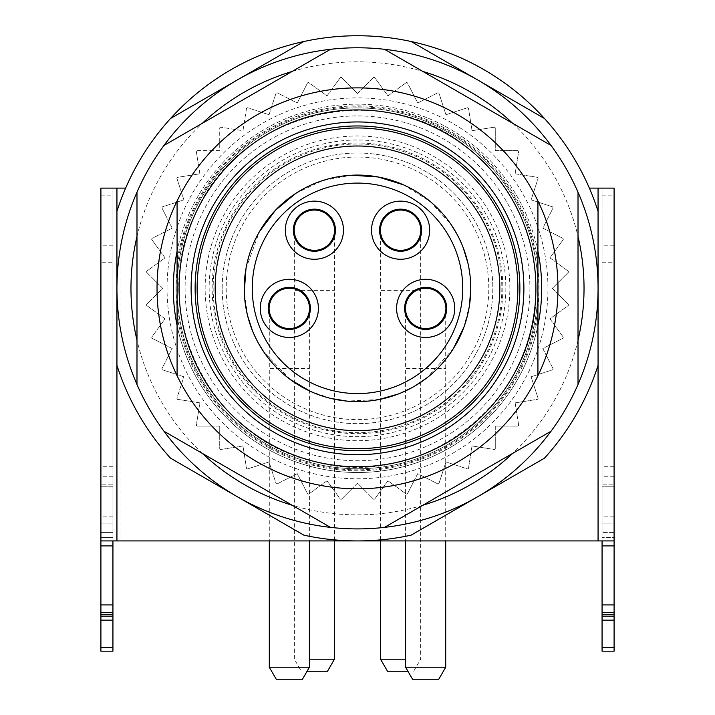 <?xml version="1.0" encoding="UTF-8"?>
<svg xmlns="http://www.w3.org/2000/svg" width="715" height="715" viewBox="0 0 715 715"><rect width="100%" height="100%" fill="white"/><g stroke="black" fill="none" stroke-linecap="round" stroke-linejoin="round"><path stroke-width="0.54" stroke-dasharray="3.58 2.68" d="M505.845 288.342A148.345 148.345 0 0 1 357.5 436.686A148.345 148.345 0 0 1 209.155 288.342A148.345 148.345 0 0 1 357.5 139.997A148.345 148.345 0 0 1 505.845 288.342A148.345 148.345 0 0 1 283.328 416.809A148.345 148.345 0 0 1 283.328 159.865A148.345 148.345 0 0 1 505.845 288.342M222.186 288.342A135.314 135.314 0 0 1 425.157 171.153A135.314 135.314 0 0 1 425.157 405.521A135.314 135.314 0 0 1 222.186 288.342A135.314 135.314 0 0 1 357.5 153.019A135.314 135.314 0 0 1 492.814 288.342A135.314 135.314 0 0 1 357.5 423.655A135.314 135.314 0 0 1 222.186 288.342M537.921 200.96A200.468 200.468 0 0 0 177.079 200.96L177.079 288.342A180.421 180.421 0 0 0 357.5 468.763A180.421 180.421 0 0 0 537.921 288.342A180.421 180.421 0 0 0 357.5 107.92A180.421 180.421 0 0 0 177.079 288.342A180.421 180.421 0 0 1 447.706 132.087A180.421 180.421 0 0 1 447.706 444.587A180.421 180.421 0 0 1 177.079 288.342A180.421 180.421 0 0 1 447.706 132.087A180.421 180.421 0 0 1 447.706 444.587A180.421 180.421 0 0 1 177.079 288.342L177.079 375.724A200.468 200.468 0 0 0 537.921 375.724L537.921 200.96A200.468 200.468 0 0 0 177.079 200.96M163.985 145.44A240.562 240.562 0 0 0 136.985 192.201A240.562 240.562 0 0 1 163.985 145.44L330.5 49.299A240.562 240.562 0 0 1 384.5 49.299A240.562 240.562 0 0 0 330.5 49.299M411.08 41.497A252.592 252.592 0 0 0 303.92 41.497L237.219 80.008A240.562 240.562 0 0 1 477.781 80.008L411.08 41.497A252.592 252.592 0 0 0 303.92 41.497M598.062 211.318A252.592 252.592 0 0 0 544.481 118.511L477.781 80.008A240.562 240.562 0 0 1 598.062 288.342L598.062 211.318L598.062 288.342A240.562 240.562 0 0 1 477.781 496.675L544.481 458.163A252.592 252.592 0 0 0 598.062 365.356L598.062 288.342L598.062 365.356M578.015 192.201A240.562 240.562 0 0 0 551.015 145.44A240.562 240.562 0 0 1 578.015 192.201L578.015 384.482A240.562 240.562 0 0 1 551.015 431.243A240.562 240.562 0 0 0 578.015 384.482M303.92 535.178A252.592 252.592 0 0 0 411.08 535.178L477.781 496.675A240.562 240.562 0 0 1 237.219 496.675L303.92 535.178M116.938 365.356A252.592 252.592 0 0 0 170.519 458.163L237.219 496.675A240.562 240.562 0 0 1 116.938 288.342L116.938 365.356L116.938 288.342A240.562 240.562 0 0 1 237.219 80.008L170.519 118.511A252.592 252.592 0 0 0 116.938 211.318L116.938 288.342L116.938 211.318M330.5 527.384A240.562 240.562 0 0 0 384.5 527.384A240.562 240.562 0 0 1 330.5 527.384L163.985 431.243A240.562 240.562 0 0 1 136.985 384.482A240.562 240.562 0 0 0 163.985 431.243M179.081 288.342A178.419 178.419 0 0 1 446.705 133.83A178.419 178.419 0 0 1 446.705 442.853A178.419 178.419 0 0 1 179.081 288.342A178.419 178.419 0 0 0 518.071 366.107A178.419 178.419 0 0 0 397.397 114.445A178.419 178.419 0 0 0 179.081 288.342A178.419 178.419 0 0 0 446.705 442.853A178.419 178.419 0 0 0 446.705 133.83A178.419 178.419 0 0 0 179.081 288.342A178.419 178.419 0 0 0 446.705 442.853A178.419 178.419 0 0 0 446.705 133.83A178.419 178.419 0 0 0 179.081 288.342A178.419 178.419 0 0 1 446.705 133.83A178.419 178.419 0 0 1 446.705 442.853A178.419 178.419 0 0 1 179.081 288.342M499.83 288.342A142.33 142.33 0 0 1 357.5 430.671A142.33 142.33 0 0 1 215.17 288.342A142.33 142.33 0 0 1 357.5 146.003A142.33 142.33 0 0 1 499.83 288.342M195.124 288.342A162.377 162.377 0 0 0 438.688 428.964A162.377 162.377 0 0 0 438.688 147.719A162.377 162.377 0 0 0 195.124 288.342A162.377 162.377 0 0 0 438.688 428.964A162.377 162.377 0 0 0 438.688 147.719A162.377 162.377 0 0 0 195.124 288.342M197.126 288.342A160.375 160.375 0 0 0 437.687 427.23A160.375 160.375 0 0 0 437.687 149.453A160.375 160.375 0 0 0 197.126 288.342M519.876 288.342A162.377 162.377 0 0 1 276.312 428.964A162.377 162.377 0 0 1 276.312 147.719A162.377 162.377 0 0 1 519.876 288.342M268.295 308.388A21.048 21.048 0 0 0 289.343 329.436A21.048 21.048 0 0 0 310.39 308.388A21.048 21.048 0 0 0 289.343 287.341A21.048 21.048 0 0 0 268.295 308.388M268.527 311.543L268.304 309.023A21.048 21.048 0 0 0 289.343 329.436A21.048 21.048 0 0 0 310.382 309.023L310.149 311.543A21.048 21.048 0 0 1 268.527 311.543L269.197 309.077M309.479 309.077L310.149 311.543M269.197 307.727L268.483 305.564L268.304 307.781A21.048 21.048 0 0 1 289.343 287.341A21.048 21.048 0 0 1 310.203 305.564L309.488 307.727M310.203 305.564L310.382 307.781A21.048 21.048 0 0 0 289.343 287.341A21.048 21.048 0 0 0 268.483 305.564M293.347 230.203A21.048 21.048 0 0 0 314.403 251.251A21.048 21.048 0 0 0 335.451 230.203A21.048 21.048 0 0 0 314.403 209.155A21.048 21.048 0 0 0 293.347 230.203M293.588 233.358L293.365 230.838A21.048 21.048 0 0 0 314.403 251.251A21.048 21.048 0 0 0 335.442 230.838L335.21 233.358A21.048 21.048 0 0 1 293.588 233.358L294.258 230.9M334.54 230.9L335.21 233.358M294.258 229.542L293.543 227.379L293.356 229.595A21.048 21.048 0 0 1 314.403 209.155A21.048 21.048 0 0 1 335.255 227.379L334.54 229.542M335.255 227.379L335.442 229.595A21.048 21.048 0 0 0 314.403 209.155A21.048 21.048 0 0 0 293.543 227.379M404.61 308.388A21.048 21.048 0 0 0 425.657 329.436A21.048 21.048 0 0 0 446.705 308.388A21.048 21.048 0 0 0 425.657 287.341A21.048 21.048 0 0 0 404.61 308.388M404.851 311.543L404.619 309.023A21.048 21.048 0 0 0 425.657 329.436A21.048 21.048 0 0 0 446.696 309.023L446.473 311.543A21.048 21.048 0 0 1 404.851 311.543L405.521 309.077M445.803 309.077L446.473 311.543M405.512 307.727L404.797 305.564L404.619 307.781A21.048 21.048 0 0 1 425.657 287.341A21.048 21.048 0 0 1 446.518 305.564L445.803 307.727M446.518 305.564L446.696 307.781A21.048 21.048 0 0 0 425.657 287.341A21.048 21.048 0 0 0 404.797 305.564M379.549 230.203A21.048 21.048 0 0 0 400.597 251.251A21.048 21.048 0 0 0 421.653 230.203A21.048 21.048 0 0 0 400.597 209.155A21.048 21.048 0 0 0 379.549 230.203M379.79 233.358L379.558 230.838A21.048 21.048 0 0 0 400.597 251.251A21.048 21.048 0 0 0 421.636 230.838L421.412 233.358A21.048 21.048 0 0 1 379.79 233.358L380.46 230.9M420.742 230.9L421.412 233.358M380.46 229.542L379.745 227.379L379.558 229.595A21.048 21.048 0 0 1 400.597 209.155A21.048 21.048 0 0 1 421.457 227.379L420.742 229.542M421.457 227.379L421.644 229.595A21.048 21.048 0 0 0 400.597 209.155A21.048 21.048 0 0 0 379.745 227.379M357.5 175.077A113.265 113.265 0 0 0 259.411 344.97A113.265 113.265 0 0 0 455.589 344.97A113.265 113.265 0 0 0 357.5 175.077M357.5 157.032A131.31 131.31 0 0 0 243.788 353.988A131.31 131.31 0 0 0 471.212 353.988A131.31 131.31 0 0 0 357.5 157.032M594.049 188.108L594.049 540.924L602.066 540.924L602.066 532.407L602.066 651.186L614.096 651.186L614.096 476.78L614.096 523.898L602.066 523.898L602.066 532.407L602.066 523.898L614.096 523.898L614.096 532.407L614.096 188.108L602.066 188.108L602.066 540.924L602.066 188.108L589.348 188.108A252.592 252.592 0 0 0 544.481 118.511M170.519 118.511A252.592 252.592 0 0 0 125.652 188.108L112.934 188.108L112.934 540.924L112.934 476.78L112.934 540.924L120.951 540.924L120.951 188.108M100.904 523.898L100.904 262.217L112.934 262.217L112.934 523.898L100.904 523.898L100.904 476.78L100.904 540.924L100.904 532.407L112.934 532.407L112.934 523.898L100.904 523.898M614.096 537.385L614.096 532.407L602.066 532.407L614.096 532.407L614.096 537.385L602.066 537.385L614.096 537.385M614.096 647.567L614.096 466.752L614.096 484.868L602.066 484.868L602.066 651.186L602.066 647.567L614.096 647.567L614.096 484.868L602.066 484.868L602.066 466.752L602.066 647.567L614.096 647.567M112.934 262.217L112.934 188.108L100.904 188.108L100.904 262.217M100.904 537.385L100.904 545.894L112.934 545.894L112.934 532.407L100.904 532.407L100.904 537.385L112.934 537.385L100.904 537.385M112.934 616.16L100.904 616.16L100.904 651.186L112.934 651.186L112.934 604.926L100.904 604.926L100.904 545.894M100.904 604.926L100.904 612.666L112.934 612.666M100.904 616.16L100.904 612.666M100.904 651.186L100.904 466.752L100.904 651.186M112.934 647.567L112.934 466.752L112.934 484.868L100.904 484.868L112.934 484.868L112.934 647.567L100.904 647.567L112.934 647.567M112.934 604.926L112.934 545.894M602.066 486.799L602.066 476.78L602.066 486.799L614.096 486.799L602.066 486.799M112.934 614.301L100.904 614.301M614.096 614.301L602.066 614.301M219.72 127.878A211.497 211.497 0 0 1 220.569 127.154A211.497 211.497 0 0 0 219.72 127.878L219.72 150.561L197.045 150.561A211.497 211.497 0 0 0 196.321 151.41A211.497 211.497 0 0 1 197.045 150.561L219.72 150.561L219.72 127.878M196.321 151.41L199.869 173.808L177.463 177.356A211.497 211.497 0 0 0 176.882 178.312A211.497 211.497 0 0 1 177.463 177.356L199.869 173.808L196.321 151.41M176.882 178.312L183.889 199.878L162.323 206.885A211.497 211.497 0 0 0 161.894 207.922A211.497 211.497 0 0 1 162.323 206.885L183.889 199.878L176.882 178.312M161.894 207.922L172.19 228.13L151.982 238.426A211.497 211.497 0 0 0 151.723 239.507A211.497 211.497 0 0 1 151.982 238.426L172.19 228.13L161.894 207.922M151.723 239.507L165.049 257.856L146.7 271.191A211.497 211.497 0 0 0 146.62 272.299A211.497 211.497 0 0 1 146.7 271.191L165.049 257.856L151.723 239.507M146.62 272.299L162.654 288.342L146.62 304.376A211.497 211.497 0 0 0 146.7 305.493A211.497 211.497 0 0 1 146.62 304.376L162.654 288.342L146.62 272.299M146.7 305.493L165.049 318.819L151.723 337.167A211.497 211.497 0 0 0 151.982 338.249A211.497 211.497 0 0 1 151.723 337.167L165.049 318.819L146.7 305.493M151.982 338.249L172.19 348.554L161.894 368.761A211.497 211.497 0 0 0 162.323 369.789A211.497 211.497 0 0 1 161.894 368.761L172.19 348.554L151.982 338.249M162.323 369.789L183.889 376.796L176.882 398.371A211.497 211.497 0 0 0 177.463 399.319A211.497 211.497 0 0 1 176.882 398.371L183.889 376.796L162.323 369.789M177.463 399.319L199.869 402.867L196.321 425.264A211.497 211.497 0 0 0 197.045 426.113A211.497 211.497 0 0 1 196.321 425.264L199.869 402.867L177.463 399.319M197.045 426.113L219.72 426.113L219.72 448.797A211.497 211.497 0 0 0 220.569 449.521A211.497 211.497 0 0 1 219.72 448.797L219.72 426.113L197.045 426.113M220.569 449.521L242.975 445.972L246.523 468.37A211.497 211.497 0 0 0 247.47 468.96A211.497 211.497 0 0 1 246.523 468.37L242.975 445.972L220.569 449.521M247.47 468.96L269.046 461.953L276.053 483.519A211.497 211.497 0 0 0 277.08 483.948A211.497 211.497 0 0 1 276.053 483.519L269.046 461.953L247.47 468.96M277.08 483.948L297.288 473.652L307.584 493.859A211.497 211.497 0 0 0 308.674 494.119A211.497 211.497 0 0 1 307.584 493.859L297.288 473.652L277.08 483.948M308.674 494.119L327.023 480.784L340.349 499.133A211.497 211.497 0 0 0 341.466 499.222A211.497 211.497 0 0 1 340.349 499.133L327.023 480.784L308.674 494.119M341.466 499.222L357.5 483.188L373.534 499.222A211.497 211.497 0 0 0 374.651 499.133A211.497 211.497 0 0 1 373.534 499.222L357.5 483.188L341.466 499.222M374.651 499.133L387.977 480.784L406.326 494.119A211.497 211.497 0 0 0 407.416 493.859A211.497 211.497 0 0 1 406.326 494.119L387.977 480.784L374.651 499.133M407.416 493.859L417.712 473.652L437.92 483.948A211.497 211.497 0 0 0 438.947 483.519A211.497 211.497 0 0 1 437.92 483.948L417.712 473.652L407.416 493.859M438.947 483.519L445.954 461.953L467.53 468.96A211.497 211.497 0 0 0 468.477 468.37A211.497 211.497 0 0 1 467.53 468.96L445.954 461.953L438.947 483.519M468.477 468.37L472.025 445.972L494.431 449.521A211.497 211.497 0 0 0 495.281 448.797A211.497 211.497 0 0 1 494.431 449.521L472.025 445.972L468.477 468.37M495.281 448.797L495.281 426.113L517.955 426.113A211.497 211.497 0 0 0 518.679 425.264A211.497 211.497 0 0 1 517.955 426.113L495.281 426.113L495.281 448.797M518.679 425.264L515.131 402.867L537.537 399.319A211.497 211.497 0 0 0 538.118 398.371A211.497 211.497 0 0 1 537.537 399.319L515.131 402.867L518.679 425.264M538.118 398.371L531.111 376.796L552.677 369.789A211.497 211.497 0 0 0 553.106 368.761A211.497 211.497 0 0 1 552.677 369.789L531.111 376.796L538.118 398.371M553.106 368.761L542.81 348.554L563.018 338.249A211.497 211.497 0 0 0 563.277 337.167A211.497 211.497 0 0 1 563.018 338.249L542.81 348.554L553.106 368.761M563.277 337.167L549.951 318.819L568.3 305.493A211.497 211.497 0 0 0 568.38 304.376A211.497 211.497 0 0 1 568.3 305.493L549.951 318.819L563.277 337.167M568.38 304.376L552.346 288.342L568.38 272.299A211.497 211.497 0 0 0 568.3 271.191A211.497 211.497 0 0 1 568.38 272.299L552.346 288.342L568.38 304.376M568.3 271.191L549.951 257.856L563.277 239.507A211.497 211.497 0 0 0 563.018 238.426A211.497 211.497 0 0 1 563.277 239.507L549.951 257.856L568.3 271.191M563.018 238.426L542.81 228.13L553.106 207.922A211.497 211.497 0 0 0 552.677 206.885A211.497 211.497 0 0 1 553.106 207.922L542.81 228.13L563.018 238.426M552.677 206.885L531.111 199.878L538.118 178.312A211.497 211.497 0 0 0 537.537 177.356A211.497 211.497 0 0 1 538.118 178.312L531.111 199.878L552.677 206.885M537.537 177.356L515.131 173.808L518.679 151.41A211.497 211.497 0 0 0 517.955 150.561A211.497 211.497 0 0 1 518.679 151.41L515.131 173.808L537.537 177.356M517.955 150.561L495.281 150.561L495.281 127.878A211.497 211.497 0 0 0 494.431 127.154A211.497 211.497 0 0 1 495.281 127.878L495.281 150.561L517.955 150.561M494.431 127.154L472.025 130.702L468.477 108.305A211.497 211.497 0 0 0 467.53 107.724A211.497 211.497 0 0 1 468.477 108.305L472.025 130.702L494.431 127.154M467.53 107.724L445.954 114.731L438.947 93.156A211.497 211.497 0 0 0 437.92 92.736A211.497 211.497 0 0 1 438.947 93.156L445.954 114.731L467.53 107.724M437.92 92.736L417.712 103.032L407.416 82.824A211.497 211.497 0 0 0 406.326 82.556A211.497 211.497 0 0 1 407.416 82.824L417.712 103.032L437.92 92.736M406.326 82.556L387.977 95.89L374.651 77.542A211.497 211.497 0 0 0 373.534 77.452A211.497 211.497 0 0 1 374.651 77.542L387.977 95.89L406.326 82.556M373.534 77.452L357.5 93.495L341.466 77.452A211.497 211.497 0 0 0 340.349 77.542A211.497 211.497 0 0 1 341.466 77.452L357.5 93.495L373.534 77.452M340.349 77.542L327.023 95.89L308.674 82.556A211.497 211.497 0 0 0 307.584 82.824A211.497 211.497 0 0 1 308.674 82.556L327.023 95.89L340.349 77.542M307.584 82.824L297.288 103.032L277.08 92.736A211.497 211.497 0 0 0 276.053 93.156A211.497 211.497 0 0 1 277.08 92.736L297.288 103.032L307.584 82.824M276.053 93.156L269.046 114.731L247.47 107.724A211.497 211.497 0 0 0 246.523 108.305A211.497 211.497 0 0 1 247.47 107.724L269.046 114.731L276.053 93.156M246.523 108.305L242.975 130.702L220.569 127.154L242.975 130.702L246.523 108.305M594.049 540.924L120.951 540.924M589.348 188.108A252.592 252.592 0 0 0 125.652 188.108M100.904 540.924L112.934 540.924M602.066 540.924L614.096 540.924M307.075 671.233L327.506 671.233M412.555 679.25L438.76 679.25M276.24 679.25L302.445 679.25M387.494 671.233L407.925 671.233M334.45 659.203L309.389 659.203M445.704 667.22L405.611 667.22M309.389 667.22L269.296 667.22M405.611 659.203L380.55 659.203M294.357 230.203A20.047 20.047 0 0 0 327.533 245.352A20.047 20.047 0 0 0 322.724 211.971A20.047 20.047 0 0 0 294.357 230.203A20.047 20.047 0 0 1 314.403 210.156A20.047 20.047 0 0 1 334.45 230.203A20.047 20.047 0 0 1 295.161 235.852A20.047 20.047 0 0 1 294.357 230.203L294.357 290.344L334.45 290.344L294.357 290.344L294.357 659.203L301.301 671.233M405.611 308.388A20.047 20.047 0 0 0 438.787 323.538A20.047 20.047 0 0 0 433.987 290.147A20.047 20.047 0 0 0 405.611 308.388A20.047 20.047 0 0 1 425.657 288.342A20.047 20.047 0 0 1 445.704 308.388A20.047 20.047 0 0 1 406.424 314.037A20.047 20.047 0 0 1 405.611 308.388L405.611 368.529L445.704 368.529L405.611 368.529L405.611 540.924M269.296 308.388A20.047 20.047 0 0 0 302.472 323.538A20.047 20.047 0 0 0 297.672 290.147A20.047 20.047 0 0 0 269.296 308.388A20.047 20.047 0 0 1 289.343 288.342A20.047 20.047 0 0 1 309.389 308.388A20.047 20.047 0 0 1 270.109 314.037A20.047 20.047 0 0 1 269.296 308.388L269.296 368.529L309.389 368.529L269.296 368.529L269.296 540.924M380.55 230.203A20.047 20.047 0 0 0 413.726 245.352A20.047 20.047 0 0 0 408.926 211.971A20.047 20.047 0 0 0 380.55 230.203A20.047 20.047 0 0 1 400.597 210.156A20.047 20.047 0 0 1 420.643 230.203A20.047 20.047 0 0 1 381.363 235.852A20.047 20.047 0 0 1 380.55 230.203L380.55 290.344L420.643 290.344L380.55 290.344L380.55 540.924M501.841 288.342A144.341 144.341 0 0 1 285.33 413.342A144.341 144.341 0 0 1 285.33 163.342A144.341 144.341 0 0 1 501.841 288.342M578.015 340.188A226.53 226.53 0 0 1 512.664 453.382M422.851 505.237A226.53 226.53 0 0 1 292.149 505.237M202.336 453.382A226.53 226.53 0 0 1 136.985 340.188M136.985 236.486A226.53 226.53 0 0 1 202.336 123.293M292.149 71.446A226.53 226.53 0 0 1 422.851 71.446M512.664 123.293A226.53 226.53 0 0 1 578.015 236.486M502.842 288.342A145.342 145.342 0 0 1 284.829 414.208A145.342 145.342 0 0 1 284.829 162.475A145.342 145.342 0 0 1 502.842 288.342M537.921 375.724A200.468 200.468 0 0 1 177.079 375.724M537.921 325.405A184.193 184.193 0 0 1 177.079 325.405M177.079 251.269A184.193 184.193 0 0 1 537.921 251.269M531.111 388.576A200.468 200.468 0 0 1 183.889 388.576A200.468 200.468 0 0 1 357.5 87.873A200.468 200.468 0 0 1 531.111 388.576M517.017 380.434A184.193 184.193 0 0 1 197.984 380.434A184.193 184.193 0 0 1 357.5 104.149A184.193 184.193 0 0 1 517.017 380.434M384.5 49.299L551.015 145.44M136.985 384.482L136.985 192.201M551.015 431.243L384.5 527.384M537.921 261.368A182.423 182.423 0 0 0 177.079 261.368M167.06 288.342A190.44 190.44 0 0 1 452.72 123.409A190.44 190.44 0 0 1 452.72 453.265A190.44 190.44 0 0 1 167.06 288.342M177.079 315.306A182.423 182.423 0 0 0 537.921 315.306M602.066 262.217L614.096 262.217M614.096 616.16L602.066 616.16M614.096 647.173L602.066 647.173M602.066 620.173L614.096 620.173M112.934 647.173L100.904 647.173M100.904 620.173L112.934 620.173M602.066 612.666L614.096 612.666M602.066 545.894L614.096 545.894M614.096 604.926L602.066 604.926M112.934 486.799L100.904 486.799L112.934 486.799M112.934 516.874L100.904 516.874M614.096 516.874L602.066 516.874M100.904 195.15L112.934 195.15M112.934 245.209L100.904 245.209M602.066 195.15L614.096 195.15M614.096 245.209L602.066 245.209M509.858 288.342A152.358 152.358 0 0 0 281.326 156.397A152.358 152.358 0 0 0 281.326 420.286A152.358 152.358 0 0 0 509.858 288.342M529.904 288.342A172.404 172.404 0 0 1 271.298 437.643A172.404 172.404 0 0 1 271.298 139.032A172.404 172.404 0 0 1 529.904 288.342M176.006 288.342A181.494 181.494 0 0 0 448.251 445.517A181.494 181.494 0 0 0 448.251 131.158A181.494 181.494 0 0 0 176.006 288.342M614.096 466.752L602.066 466.752M112.934 466.752L100.904 466.752M112.934 476.78L100.904 476.78M614.096 476.78L602.066 476.78M413.699 671.233L420.643 659.203L420.643 230.203M334.45 230.203L334.45 540.924M445.704 308.388L445.704 540.924M309.389 308.388L309.389 540.924M535.919 288.342C539.923 400.579 420.849 492.948 313.125 461.148C207.716 437.786 146.87 308.487 196.062 212.373C240.222 109.109 387.298 76.237 471.23 150.865C513.227 187.071 534.793 232.893 535.919 288.342M469.487 305.296L463.91 327.148M453.382 348.625L426.918 377.833M415.361 385.707L398.568 393.894M379.388 399.471L346.838 401.097M330.67 398.38L310.104 391.212M290.192 379.433L263.817 352.003M258.365 343.12L252.35 330.446M247.685 316.075L244.289 291.899M245.987 268.5L259.438 231.66M295.867 193.309L322.501 180.618L351.512 175.238M403.519 184.845L430.233 201.514L451.183 224.671M456.921 234.073L463.15 247.506M467.833 262.727L470.229 277.34"/><path stroke-width="1.07" d="M177.079 200.96A200.468 200.468 0 0 1 537.921 200.96L537.921 375.724A200.468 200.468 0 0 1 177.079 375.724L177.079 200.96A200.468 200.468 0 0 0 177.079 375.724M191.111 288.342A166.389 166.389 0 0 1 440.69 144.242A166.389 166.389 0 0 1 440.69 432.432A166.389 166.389 0 0 1 191.111 288.342M179.081 288.342A178.419 178.419 0 0 0 446.705 442.853A178.419 178.419 0 0 0 446.705 133.83A178.419 178.419 0 0 0 179.081 288.342M170.519 118.511L237.219 80.008A240.562 240.562 0 0 0 116.938 288.342L116.938 211.318A252.592 252.592 0 0 1 411.08 41.497L477.781 80.008A240.562 240.562 0 0 0 237.219 80.008L303.92 41.497M544.481 118.511A252.592 252.592 0 0 1 598.062 211.318L598.062 288.342A240.562 240.562 0 0 0 477.781 80.008L544.481 118.511A252.592 252.592 0 0 0 411.08 41.497M598.062 365.356A252.592 252.592 0 0 1 544.481 458.163L477.781 496.675A240.562 240.562 0 0 0 598.062 288.342L598.062 540.924L100.904 540.924L100.904 188.108L116.938 188.108L116.938 211.318M411.08 535.178A252.592 252.592 0 0 1 303.92 535.178L237.219 496.675A240.562 240.562 0 0 0 477.781 496.675L411.08 535.178M170.519 458.163A252.592 252.592 0 0 1 116.938 365.356L116.938 288.342A240.562 240.562 0 0 0 237.219 496.675L170.519 458.163M499.83 288.342A142.33 142.33 0 0 0 286.331 165.076A142.33 142.33 0 0 0 286.331 411.599A142.33 142.33 0 0 0 499.83 288.342M517.875 288.342A160.375 160.375 0 0 1 277.313 427.23A160.375 160.375 0 0 1 277.313 149.453A160.375 160.375 0 0 1 517.875 288.342M519.876 288.342A162.377 162.377 0 0 0 357.5 125.956A162.377 162.377 0 0 0 195.124 288.342A162.377 162.377 0 0 0 357.5 450.718A162.377 162.377 0 0 0 519.876 288.342M268.304 309.023L269.197 309.077A20.154 20.154 0 0 0 289.343 328.543A20.154 20.154 0 0 0 309.479 309.077L310.382 309.023M310.382 307.781L309.488 307.727A20.154 20.154 0 0 0 289.343 288.234A20.154 20.154 0 0 0 269.197 307.727L268.304 307.781M293.365 230.838L294.258 230.9A20.154 20.154 0 0 0 314.403 250.357A20.154 20.154 0 0 0 334.54 230.9L335.442 230.838M335.442 229.595L334.54 229.542A20.154 20.154 0 0 0 314.403 210.049A20.154 20.154 0 0 0 294.258 229.542L293.356 229.595M404.619 309.023L405.521 309.077A20.154 20.154 0 0 0 425.657 328.543A20.154 20.154 0 0 0 445.803 309.077L446.696 309.023M446.696 307.781L445.803 307.727A20.154 20.154 0 0 0 425.657 288.234A20.154 20.154 0 0 0 405.512 307.727L404.619 307.781M379.558 230.838L380.46 230.9A20.154 20.154 0 0 0 400.597 250.357A20.154 20.154 0 0 0 420.742 230.9L421.636 230.838M421.644 229.595L420.742 229.542A20.154 20.154 0 0 0 400.597 210.049A20.154 20.154 0 0 0 380.46 229.542L379.558 229.595M289.343 287.341A21.048 21.048 0 0 0 271.11 318.908A21.048 21.048 0 0 0 307.566 318.908A21.048 21.048 0 0 0 289.343 287.341M314.403 209.155A21.048 21.048 0 0 0 296.171 240.732A21.048 21.048 0 0 0 332.627 240.732A21.048 21.048 0 0 0 314.403 209.155M425.657 287.341A21.048 21.048 0 0 0 407.434 318.908A21.048 21.048 0 0 0 443.89 318.908A21.048 21.048 0 0 0 425.657 287.341M400.597 209.155A21.048 21.048 0 0 0 382.373 240.732A21.048 21.048 0 0 0 418.829 240.732A21.048 21.048 0 0 0 400.597 209.155M289.343 279.315A29.065 29.065 0 0 1 314.511 322.921A29.065 29.065 0 0 1 264.166 322.921A29.065 29.065 0 0 1 289.343 279.315M314.403 201.138A29.065 29.065 0 0 1 339.571 244.736A29.065 29.065 0 0 1 289.226 244.736A29.065 29.065 0 0 1 314.403 201.138M425.657 279.315A29.065 29.065 0 0 1 450.834 322.921A29.065 29.065 0 0 1 400.489 322.921A29.065 29.065 0 0 1 425.657 279.315M400.597 201.138A29.065 29.065 0 0 1 425.774 244.736A29.065 29.065 0 0 1 375.429 244.736A29.065 29.065 0 0 1 400.597 201.138M357.5 175.077A113.265 113.265 0 0 1 455.589 344.97A113.265 113.265 0 0 1 259.411 344.97A113.265 113.265 0 0 1 357.5 175.077M598.062 211.318L598.062 188.108L589.348 188.108M125.652 188.108L116.938 188.108M598.062 188.108L614.096 188.108L614.096 545.894L602.066 545.894L602.066 540.924M602.066 616.16L614.096 616.16L614.096 651.186L602.066 651.186L602.066 604.926L614.096 604.926L614.096 545.894M614.096 604.926L614.096 612.666L602.066 612.666M614.096 616.16L614.096 612.666M100.904 651.186L100.904 616.16L112.934 616.16L112.934 651.186L100.904 651.186M112.934 540.924L112.934 614.301L100.904 614.301L100.904 616.16M100.904 614.301L100.904 540.924M112.934 614.301L112.934 616.16M602.066 604.926L602.066 545.894M602.066 651.186L614.096 651.186L602.066 651.186M614.096 614.301L602.066 614.301M614.096 540.924L598.062 540.924M309.389 659.203L334.45 659.203L327.506 671.233L307.075 671.233M438.76 679.25L412.555 679.25L405.611 667.22L445.704 667.22L438.76 679.25M302.445 679.25L276.24 679.25L269.296 667.22L309.389 667.22L302.445 679.25M407.925 671.233L387.494 671.233L380.55 659.203L405.611 659.203M405.611 540.924L405.611 667.22M269.296 540.924L269.296 667.22M380.55 540.924L380.55 659.203M578.015 236.486A226.53 226.53 0 0 1 578.015 340.188M512.664 453.382A226.53 226.53 0 0 1 422.851 505.237M292.149 505.237A226.53 226.53 0 0 1 202.336 453.382M136.985 340.188A226.53 226.53 0 0 1 136.985 236.486M202.336 123.293A226.53 226.53 0 0 1 292.149 71.446M422.851 71.446A226.53 226.53 0 0 1 512.664 123.293M537.921 200.96A200.468 200.468 0 0 1 537.921 375.724M177.079 325.405A184.193 184.193 0 0 1 177.079 251.269M537.921 251.269A184.193 184.193 0 0 1 537.921 325.405M551.015 145.44L384.5 49.299M330.5 49.299L163.985 145.44M136.985 192.201L136.985 384.482M163.985 431.243L330.5 527.384M384.5 527.384L551.015 431.243M578.015 384.482L578.015 192.201M357.5 183.094A105.248 105.248 0 0 0 266.355 340.966A105.248 105.248 0 0 0 448.645 340.966A105.248 105.248 0 0 0 357.5 183.094M116.938 365.356L116.938 540.924M602.066 647.173L614.096 647.173M614.096 620.173L602.066 620.173M100.904 647.173L112.934 647.173M112.934 620.173L100.904 620.173M112.934 545.894L100.904 545.894M100.904 604.926L112.934 604.926M112.934 612.666L100.904 612.666M334.45 540.924L334.45 659.203M445.704 540.924L445.704 667.22M309.389 540.924L309.389 667.22M470.229 277.34L470.765 288.342L469.487 305.296M463.91 327.148L453.382 348.625M426.918 377.833L415.361 385.707M398.568 393.894L379.388 399.471M346.838 401.097L330.67 398.38M310.104 391.212L290.192 379.433M263.817 352.003L258.365 343.12M252.35 330.446L247.685 316.075M244.289 291.899L245.987 268.5M259.438 231.66L275.418 210.29L295.867 193.309M351.512 175.238L378.029 176.954L403.519 184.845M451.183 224.671L456.921 234.073M463.15 247.506L467.833 262.727"/></g></svg>
